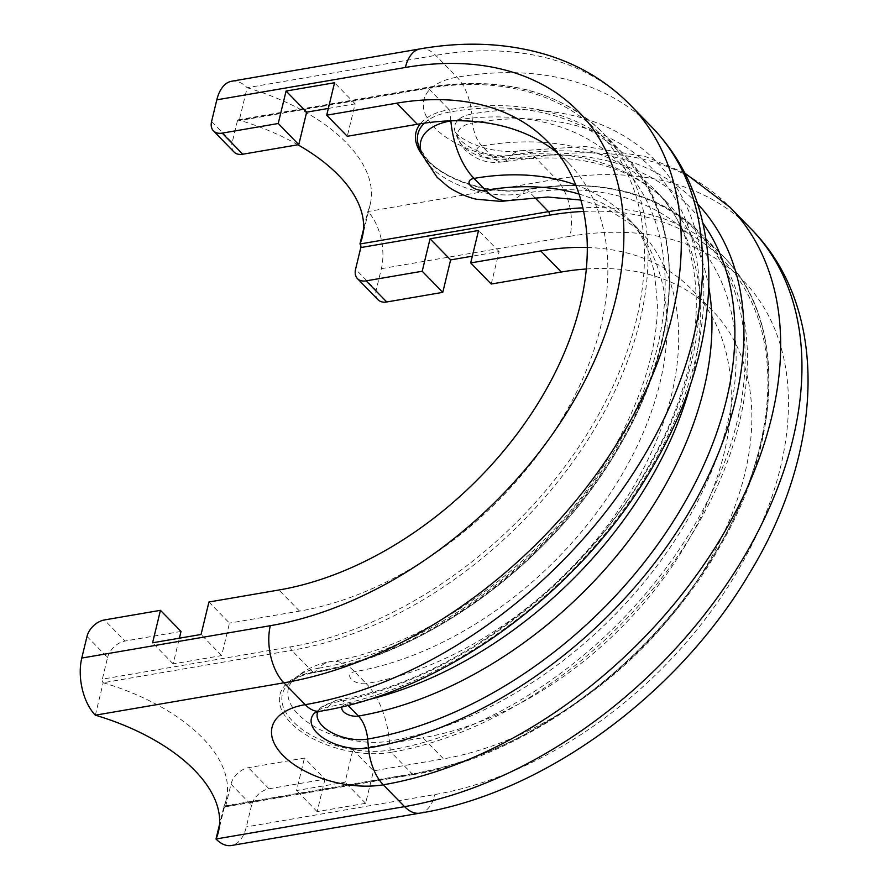 <?xml version="1.0" encoding="UTF-8"?>
<svg xmlns="http://www.w3.org/2000/svg" width="890" height="890" viewBox="0 0 890 890"><rect width="100%" height="100%" fill="white"/><g stroke="black" fill="none" stroke-linecap="round" stroke-linejoin="round"><path stroke-width="0.67" stroke-dasharray="4.45 3.34" d="M230.999 784.157L251.57 805.261A16.943 11.136 135.7 0 1 268.98 788.796L325.006 779.173L304.436 758.069L248.41 767.692A16.943 11.136 -44.3 0 0 230.999 784.157L225.76 805.795A2.603 1.424 -99.7 0 1 224.836 806.952A2.603 1.424 -99.7 0 1 223.868 806.551L219.563 824.351M251.57 805.261L246.33 826.899A41.719 22.728 -99.7 0 1 231.445 845.5M751.205 229.053A378.061 248.521 -44.3 0 0 556.361 179.179L367.815 211.542L363.509 229.342M87.009 636.417L107.579 657.521L102.35 679.159L290.897 646.796A336.342 221.098 -44.3 0 0 636.394 319.977A336.342 221.098 -44.3 0 0 425.943 88.577L237.396 120.94A2.603 1.424 -99.7 0 1 238.32 119.772A2.603 1.424 -99.7 0 1 239.288 120.183L247.142 87.721A162.959 84.839 -166.4 0 1 370.218 204.366A162.959 84.839 -166.4 0 1 367.815 211.542A41.719 22.728 -99.7 0 1 381.376 268.68L376.147 290.307L355.577 269.203M181.015 631.433L124.989 641.056L104.419 619.952M95.341 715.182L103.196 682.73A2.603 1.424 -99.7 0 1 102.35 679.159M208.928 602.007L229.498 623.111L221.643 655.574L173.161 663.895L179.38 638.186M557.585 153.013A293.322 192.819 135.7 0 1 568.476 162.959A293.322 192.819 135.7 0 1 561.512 419.657A293.322 192.819 135.7 0 1 299.53 611.096L229.498 623.111M237.396 120.94L232.157 142.567L211.586 121.463M231.712 81.224A41.719 22.728 -99.7 0 1 247.142 87.721L435.688 55.358A378.061 248.521 135.7 0 1 630.532 105.231M352.918 749.747L373.489 770.851L443.52 758.836L422.95 737.732L352.918 749.747L345.064 782.21L296.581 790.531L304.436 758.069M586.354 268.991A293.322 192.819 135.7 0 1 712.467 310.699A293.322 192.819 135.7 0 1 705.503 567.397A293.322 192.819 135.7 0 1 443.52 758.836M587.322 247.487A293.322 192.819 135.7 0 1 691.897 289.595A293.322 192.819 135.7 0 1 684.933 546.293A293.322 192.819 135.7 0 1 422.95 737.732M378.016 299.741A16.943 11.136 135.7 0 1 376.147 290.307M325.006 779.173L317.151 811.635L365.634 803.314L373.489 770.851M491.258 284.032L499.112 251.581L472.323 256.175M103.196 682.73A162.959 84.839 13.6 0 1 226.271 799.376A162.959 84.839 13.6 0 1 223.868 806.551L412.415 774.189L391.133 752.339A74.248 38.648 13.6 0 1 290.719 722.814A74.248 38.648 13.6 0 1 313.035 672.206A338.945 222.812 -44.3 0 0 615.769 450.996A338.945 222.812 -44.3 0 0 623.812 154.37A338.945 222.812 -44.3 0 0 449.127 109.659L427.834 87.821A338.945 222.812 135.7 0 1 602.53 132.521A338.945 222.812 135.7 0 1 594.476 429.147A338.945 222.812 135.7 0 1 291.742 650.368L103.196 682.73M297.883 144.77A162.959 84.839 -166.4 0 0 239.288 120.183L427.834 87.821A2.603 1.424 -99.7 0 0 426.877 87.409A2.603 1.424 -99.7 0 0 425.943 88.577M234.026 152.001A16.943 11.136 135.7 0 1 232.157 142.567M107.579 657.521A16.943 11.136 135.7 0 1 124.989 641.056M328.332 108.435L355.121 103.841L347.278 136.292M173.161 663.895L152.59 642.791M221.643 655.574L201.073 634.47M355.121 103.841L334.551 82.737M317.151 811.635L296.581 790.531M365.634 803.314L345.064 782.21M499.112 251.581L478.542 230.477M422.261 154.96A74.248 38.648 -166.4 0 0 426.811 160.256A74.248 38.648 -166.4 0 0 527.225 189.792A2.603 1.424 80.3 0 0 526.257 189.392A2.603 1.424 80.3 0 0 525.779 189.659A71.99 37.48 13.6 0 1 428.424 161.023A71.99 37.48 13.6 0 1 419.324 147.796L428.157 160.601C447.303 181.393 494.962 195.489 526.257 189.392C600.694 177.544 659.245 192.574 701.91 234.504A338.945 222.812 135.7 0 1 693.855 531.13A338.945 222.812 135.7 0 1 391.133 752.339A2.603 1.424 80.3 0 1 390.198 750.048A337.644 221.955 -44.3 0 0 737.042 421.96A337.644 221.955 -44.3 0 0 525.779 189.659L521.829 193.709A67.473 35.122 13.6 0 1 430.582 166.875A67.473 35.122 13.6 0 1 422.06 154.471M509.714 200.45A65.181 35.511 80.3 0 0 521.829 193.709A329.823 216.815 135.7 0 1 728.209 420.625A329.823 216.815 135.7 0 1 389.397 741.114A67.473 35.122 13.6 0 1 298.15 714.269A67.473 35.122 13.6 0 1 295.447 677.835A67.473 35.122 13.6 0 1 318.431 668.29A65.181 35.511 -99.7 0 1 330.546 661.559A65.181 35.511 -99.7 0 1 354.665 671.716L366.257 683.609A11.025 5.741 13.6 0 1 351.35 679.226A11.025 5.741 13.6 0 1 354.665 671.716A297.227 195.388 135.7 0 0 620.13 477.719A297.227 195.388 135.7 0 0 627.194 217.605L638.786 229.498A297.227 195.388 135.7 0 1 631.722 489.622A297.227 195.388 135.7 0 1 366.257 683.609A65.181 35.511 -99.7 0 1 389.397 741.114L390.198 750.048A71.99 37.48 -166.4 0 1 292.843 721.412A71.99 37.48 -166.4 0 1 289.962 682.53C295.458 677.813 303.468 674.509 314.003 672.618A2.603 1.424 -99.7 0 1 313.035 672.206L291.742 650.368A2.603 1.424 80.3 0 1 290.897 646.796M424.408 123.154A71.99 37.48 13.6 0 1 450.051 111.962A337.644 221.955 135.7 0 1 661.326 344.263A337.644 221.955 135.7 0 1 314.482 672.351A71.99 37.48 -166.4 0 0 289.962 682.53L295.447 677.835C305.737 669.213 317.441 663.784 330.546 661.559C433.419 646.351 561.757 549.542 618.784 439.204C644.616 389.965 657.488 344.975 657.387 304.247L654.428 272.307L648.832 252.382C643.526 238.431 636.317 226.839 627.194 217.605A297.227 195.388 135.7 0 0 575.719 184.909M238.32 119.772L426.877 87.409C501.315 75.561 559.866 90.602 602.53 132.521L623.812 154.37C685.834 215.836 684.544 334.184 621.476 442.842C557.363 558.141 428.58 654.45 314.003 672.618A2.603 1.424 -99.7 0 0 314.482 672.351L318.431 668.29A329.823 216.815 135.7 0 0 657.198 347.979A329.823 216.815 135.7 0 0 451.208 120.829M697.593 203.944A357.202 234.815 -44.3 0 0 511.884 155.149A38.114 19.847 13.6 0 1 460.341 139.986A38.114 19.847 13.6 0 1 455.524 132.988A38.114 19.847 13.6 0 1 471.789 114.009L472.601 122.942A349.381 229.676 135.7 0 1 691.207 363.309A349.381 229.676 135.7 0 1 332.315 702.8A26.077 14.207 -99.7 0 1 337.165 700.107A26.077 14.207 -99.7 0 1 346.811 704.168L347.957 705.347M651.825 127.07A378.061 248.521 -44.3 0 0 456.982 77.208A74.248 38.648 -166.4 0 0 434.665 127.804A74.248 38.648 -166.4 0 0 535.079 157.341A378.061 248.521 135.7 0 1 729.922 207.203M420.258 48.861A41.719 22.728 -99.7 0 1 435.688 55.358L456.982 77.208A41.719 22.728 -99.7 0 1 471.789 114.009A357.202 234.815 135.7 0 1 695.301 359.76A357.202 234.815 135.7 0 1 328.366 706.849L332.315 702.8A33.598 17.489 13.6 0 0 320.867 707.55L315.383 712.245A38.114 19.847 -166.4 0 0 314.826 712.745M462.5 145.838A33.598 17.489 13.6 0 1 458.25 139.663A33.598 17.489 13.6 0 1 472.601 122.942A26.077 14.207 80.3 0 0 481.857 145.949L493.449 157.841A26.077 14.207 80.3 0 0 503.095 161.902A26.077 14.207 80.3 0 0 507.945 159.21A33.598 17.489 13.6 0 1 462.5 145.838M317.73 711.778A33.598 17.489 13.6 0 1 320.867 707.55L337.165 700.107C452.031 682.307 586.143 581.626 650.212 463.234C711.9 354.643 709.697 242.959 655.207 190.304L666.788 202.197A336.342 221.098 135.7 0 0 493.449 157.841A11.025 5.741 13.6 0 1 478.542 153.458A11.025 5.741 13.6 0 1 481.857 145.949A336.342 221.098 135.7 0 1 655.207 190.304A336.342 221.098 135.7 0 1 690.418 384.769M342.194 706.76A11.025 5.741 13.6 0 1 346.811 704.168A336.342 221.098 135.7 0 0 366.958 700.018M268.98 788.796L248.41 767.692M299.53 611.096L278.959 589.992M381.376 268.68L569.934 236.317A41.719 22.728 -99.7 0 0 556.361 179.179L535.079 157.341A41.719 22.728 80.3 0 0 519.649 150.844A41.719 22.728 80.3 0 0 511.884 155.149L507.945 159.21A349.381 229.676 135.7 0 1 702.822 223.012M569.934 236.317A336.342 221.098 135.7 0 1 780.385 467.717A336.342 221.098 135.7 0 1 434.887 794.536L246.33 826.899M420.002 813.137A41.719 22.728 80.3 0 0 434.887 794.536M684.799 173.049L645.773 156.685L584.941 146.461L519.649 150.844C503.017 153.759 471.188 147.873 456.17 133.311L455.046 131.998L458.25 139.663L465.103 150.021C480.578 163.27 491.102 162.981 503.095 161.902C545.314 154.938 582.238 157.185 613.866 168.666C634.848 176.32 652.492 187.501 666.788 202.197A336.342 221.098 135.7 0 1 708.74 286.914M320.611 711.166A41.719 22.728 -99.7 0 0 328.366 706.849A38.114 19.847 -166.4 0 0 315.383 712.245L314.504 712.901M534.701 197.458L527.225 189.792A338.945 222.812 135.7 0 1 701.91 234.504L723.203 256.342A338.945 222.812 -44.3 0 0 582.883 207.837M450.852 120.84L450.051 111.962A2.603 1.424 -99.7 0 0 449.127 109.659A74.248 38.648 -166.4 0 0 420.291 123.777M224.836 806.952L413.383 774.589A2.603 1.424 80.3 0 1 412.415 774.189A338.945 222.812 -44.3 0 0 715.148 552.968A338.945 222.812 -44.3 0 0 723.203 256.342C785.558 318.13 783.879 437.402 719.899 546.505C655.496 661.092 527.381 756.5 413.383 774.589A2.603 1.424 80.3 0 0 414.317 773.432L225.76 805.795M583.662 211.431A336.342 221.098 135.7 0 1 755.031 464.224A336.342 221.098 135.7 0 1 414.317 773.432M579.067 194.076A297.227 195.388 135.7 0 1 638.786 229.498L604.577 206.97L580.881 200.039M568.476 162.959L547.906 141.855M712.467 310.699L691.897 289.595M370.218 204.366L362.364 236.818M226.271 799.376L218.417 831.827"/><path stroke-width="1.33" d="M219.563 824.351L216.014 839.003A162.959 84.839 -166.4 0 0 218.417 831.827A162.959 84.839 -166.4 0 0 95.341 715.182A41.719 22.728 -99.7 0 1 81.78 658.055L270.326 625.692A336.342 221.098 -44.3 0 0 615.824 298.873A336.342 221.098 -44.3 0 0 405.373 67.473L216.826 99.825L211.586 121.463A16.943 11.136 -44.3 0 0 213.455 130.886A16.943 11.136 -44.3 0 0 222.189 133.122L278.225 123.51L298.784 144.614L306.638 112.162L328.332 108.435M420.002 813.137C544.658 792.879 678.825 693.966 750.048 572.404C824.073 450.83 830.225 308.819 751.205 229.053A378.061 248.521 -44.3 0 1 742.227 559.899A378.061 248.521 -44.3 0 1 404.572 806.64A41.719 22.728 80.3 0 0 420.002 813.137L231.445 845.5A41.719 22.728 -99.7 0 1 216.014 839.003L404.572 806.64L383.279 784.802A74.248 38.648 13.6 0 1 282.864 755.265A74.248 38.648 13.6 0 1 305.181 704.669L283.888 682.819L95.341 715.182M363.509 229.342L359.961 243.994A2.603 1.424 -99.7 0 1 360.806 247.565L355.577 269.203A16.943 11.136 -44.3 0 0 357.446 278.626A16.943 11.136 -44.3 0 0 366.179 280.862L422.205 271.25L442.775 292.354L386.75 301.977A16.943 11.136 135.7 0 1 378.016 299.741L357.446 278.626M179.38 638.186L181.015 631.433L160.445 610.329L104.419 619.952A16.943 11.136 -44.3 0 0 87.009 636.417L81.78 658.055M222.189 133.122L242.759 154.226L298.784 144.614M557.585 153.013A293.322 192.819 135.7 0 0 417.31 124.277L347.278 136.292L326.708 115.188L396.74 103.173A293.322 192.819 135.7 0 1 547.906 141.855A293.322 192.819 135.7 0 1 540.942 398.553A293.322 192.819 135.7 0 1 278.959 589.992L208.928 602.007L201.073 634.47L152.59 642.791L160.445 610.329M216.826 99.825A41.719 22.728 -99.7 0 1 231.712 81.224L420.258 48.861A41.719 22.728 -99.7 0 0 405.373 67.473M422.205 271.25L430.059 238.798L478.542 230.477L470.688 262.928L491.258 284.032L561.29 272.017A293.322 192.819 135.7 0 1 586.354 268.991M470.688 262.928L540.72 250.913A293.322 192.819 135.7 0 1 587.322 247.487M472.323 256.175L450.629 259.902L442.775 292.354M326.708 115.188L334.551 82.737L286.068 91.058L278.225 123.51M582.883 207.837A338.945 222.812 -44.3 0 0 548.518 211.642L359.961 243.994A162.959 84.839 -166.4 0 0 362.364 236.818A162.959 84.839 -166.4 0 0 297.883 144.77M242.759 154.226A16.943 11.136 135.7 0 1 234.026 152.001L213.455 130.886M306.638 112.162L286.068 91.058M450.629 259.902L430.059 238.798M575.719 184.909A297.227 195.388 135.7 0 0 474.003 178.401A11.025 5.741 13.6 0 0 470.699 185.91A11.025 5.741 13.6 0 0 485.595 190.293A65.181 35.511 80.3 0 0 509.714 200.45L501.192 201.429L476.272 199.204C464.458 196.634 451.508 189.414 447.737 186.377L437.101 177.31L422.06 154.471A67.473 35.122 13.6 0 1 450.863 120.895A65.181 35.511 80.3 0 0 474.003 178.401L485.595 190.293A297.227 195.388 135.7 0 1 579.067 194.076M708.74 286.914A336.342 221.098 135.7 0 1 358.403 716.061A11.025 5.741 13.6 0 1 343.495 711.677A11.025 5.741 13.6 0 1 342.194 706.76M702.822 223.012A349.381 229.676 135.7 0 1 670.737 525.4A349.381 229.676 135.7 0 1 367.659 739.067A33.598 17.489 13.6 0 1 322.213 725.695A33.598 17.489 13.6 0 1 317.73 711.778M347.957 705.347L358.403 716.061A26.077 14.207 -99.7 0 1 367.659 739.067L368.46 747.989A357.202 234.815 -44.3 0 0 686.613 516.322A357.202 234.815 -44.3 0 0 697.593 203.944M314.826 712.745A38.114 19.847 -166.4 0 0 316.918 732.826A38.114 19.847 -166.4 0 0 368.46 747.989A41.719 22.728 80.3 0 0 383.279 784.802A378.061 248.521 135.7 0 0 720.944 538.061A378.061 248.521 135.7 0 0 729.922 207.203L751.205 229.053M366.179 280.862L386.75 301.977M417.31 124.277L396.74 103.173M651.825 127.07C675.477 151.6 691.83 180.97 700.908 215.213C706.927 238.164 709.53 262.272 708.718 287.548C706.182 349.225 686.368 410.957 649.266 472.768C577.732 593.296 444.466 691.018 320.611 711.166A41.719 22.728 -99.7 0 1 305.181 704.669A378.061 248.521 -44.3 0 0 642.847 457.927A378.061 248.521 -44.3 0 0 651.825 127.07L630.532 105.231A378.061 248.521 135.7 0 1 621.554 436.078A378.061 248.521 135.7 0 1 283.888 682.819A41.719 22.728 80.3 0 1 270.326 625.692M561.29 272.017L540.72 250.913M690.418 384.769A336.342 221.098 135.7 0 1 366.958 700.018M360.806 247.565L549.364 215.213A2.603 1.424 -99.7 0 0 548.518 211.642L534.701 197.458M420.291 123.777A74.248 38.648 -166.4 0 0 422.261 154.96M549.364 215.213A336.342 221.098 135.7 0 1 583.662 211.431M422.06 154.471L419.324 147.796A71.99 37.48 13.6 0 1 424.408 123.154M630.532 105.231C607.414 81.724 579.512 64.937 546.849 54.846C507.656 43.043 465.459 41.051 420.258 48.861M320.611 711.166L314.504 712.901M684.799 173.049L729.922 207.203M580.881 200.039L547.728 197.024L509.714 200.45"/></g></svg>
